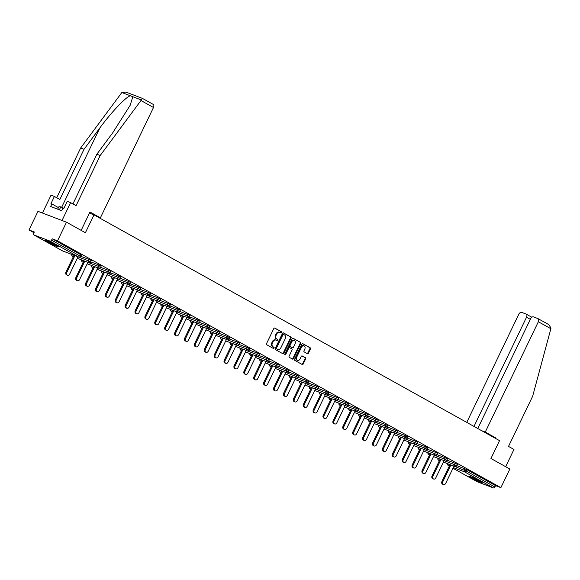 <?xml version="1.0" encoding="UTF-8"?>
<svg xmlns="http://www.w3.org/2000/svg" width="580" height="580" viewBox="0 0 580 580"><rect width="100%" height="100%" fill="white"/><g stroke="black" fill="none" stroke-linecap="round" stroke-linejoin="round"><path stroke-width="0.87" d="M281.575 332.587A0.652 0.5 110.9 0 0 281.423 331.76L274.811 328.077A0.928 0.711 110.9 0 0 273.782 328.563L266.553 343.592A0.928 0.711 110.9 0 0 266.771 344.774L273.383 348.457A0.652 0.5 110.9 0 0 273.949 347.289L273.093 346.811A2.972 2.269 110.9 0 1 272.39 343.034L272.992 341.779A2.972 2.269 110.9 0 1 276.044 340.112A2.972 2.269 110.9 0 1 276.269 340.214L277.124 340.692A0.652 0.5 110.9 0 0 277.689 339.525L276.827 339.046A2.972 2.269 110.9 0 1 276.123 335.269L276.725 334.015A2.972 2.269 110.9 0 1 279.777 332.347A2.972 2.269 110.9 0 1 280.002 332.449L280.858 332.927A0.652 0.5 110.9 0 0 281.575 332.587M280.546 332.753A0.652 0.5 110.9 0 0 280.851 331.543L274.507 328.012M273.071 348.283A0.652 0.5 110.9 0 0 273.376 347.072L273.093 346.811M276.812 340.518A0.652 0.5 110.9 0 0 277.117 339.307L276.827 339.046M479.964 481.066A7.38 0.522 -154.3 0 0 472.91 477.594A7.38 0.522 -154.3 0 0 468.858 476.173A7.38 0.522 -154.3 0 0 471.061 477.673A7.38 0.522 -154.3 0 0 478.116 481.153A7.38 0.522 -154.3 0 0 482.161 482.575A7.38 0.522 -154.3 0 0 479.964 481.066M56.282 245.202A7.38 0.522 -154.3 0 0 49.227 241.73A7.38 0.522 -154.3 0 0 45.182 240.308A7.38 0.522 -154.3 0 0 47.379 241.809A7.38 0.522 -154.3 0 0 54.433 245.289A7.38 0.522 -154.3 0 0 58.478 246.71A7.38 0.522 -154.3 0 0 56.282 245.202M307.371 353.669A0.928 0.711 110.9 0 0 308.393 353.176L310.423 348.964A0.928 0.711 110.9 0 0 310.199 347.782L302.854 343.693A0.928 0.711 110.9 0 0 301.832 344.179L294.596 359.208A0.928 0.711 110.9 0 0 294.821 360.39L302.165 364.479A0.928 0.711 110.9 0 0 303.188 363.993L305.638 358.897A0.928 0.711 110.9 0 0 305.421 357.715L302.274 355.968A0.928 0.711 110.9 0 0 301.252 356.454L300.034 358.976A2.487 1.899 110.9 0 1 297.482 360.376A2.487 1.899 110.9 0 1 296.706 357.128L301.469 347.231A2.487 1.899 110.9 0 1 304.014 345.839A2.487 1.899 110.9 0 1 304.797 349.087L304 350.733A0.928 0.711 110.9 0 0 304.224 351.915L307.371 353.669M33.923 234.951L62.654 250.951L78.808 257.107L50.076 241.113L33.923 234.951A1.421 0.913 -60.9 0 1 33.85 234.922A1.421 0.913 -60.9 0 1 33.684 233.349L34.336 231.993L29 229.956L37.968 211.33L66.497 222.213L85.398 232.732L93.996 214.875L499.539 440.64L490.941 458.497L509.842 469.024L500.881 487.649L57.536 240.838L52.2 238.808L51.547 240.163L80.279 256.164L80.932 254.801L52.2 238.808M66.497 222.213L57.536 240.838M291.058 338.183A0.928 0.711 110.9 0 0 290.841 337.002L283.489 332.913A0.928 0.711 110.9 0 0 282.467 333.399L275.239 348.428A0.928 0.711 110.9 0 0 275.457 349.61L282.801 353.699A0.928 0.711 110.9 0 0 283.83 353.213L291.058 338.183L290.486 337.966A0.928 0.711 110.9 0 0 290.268 336.784L283.192 332.84M293.175 338.299L300.52 342.388A0.928 0.711 110.9 0 1 300.737 343.57L293.509 358.599A0.928 0.711 110.9 0 1 292.487 359.092L289.34 357.338A0.928 0.711 110.9 0 1 289.115 356.156L292.052 350.059A0.928 0.711 110.9 0 0 291.834 348.885L289.746 347.717A0.928 0.711 110.9 0 0 288.724 348.21L285.664 354.554A0.652 0.5 110.9 0 1 284.794 354.068L292.146 338.793A0.928 0.711 110.9 0 1 293.175 338.299L293.031 338.249M93.996 214.875L89.45 213.136M50.076 241.113A1.421 0.913 -60.9 0 0 51.547 240.163M500.881 487.649L495.545 485.612L494.885 486.975A1.421 0.913 119.1 0 1 493.421 487.925L477.267 481.762A1.421 0.913 119.1 0 1 477.188 481.726A1.421 0.913 119.1 0 1 477.123 481.683M33.981 232.725L29 229.956M456.757 465.617L466.813 469.619L466.153 470.982L494.885 486.975M495.545 485.612L466.813 469.619M80.932 254.801L81.352 255.091L80.7 256.447L80.279 256.164A1.421 0.913 -60.9 0 1 78.808 257.107A1.421 1.087 110.9 0 0 78.916 257.157A1.421 1.421 0 0 0 80.7 256.447M455.111 463.253L457.337 464.399L456.685 465.762L454.452 464.616L455.111 463.253L446.861 460.107M445.215 457.75L447.448 458.896L446.788 460.252L444.563 459.106L445.215 457.75L436.965 454.604M435.319 452.24L437.552 453.386L436.899 454.742L434.666 453.603L435.319 452.24L427.068 449.094M425.43 446.73L427.656 447.876L427.003 449.239L424.77 448.093L425.43 446.73L417.179 443.584M415.534 441.221L417.76 442.366L417.107 443.729L414.874 442.584L415.534 441.221L407.283 438.074M405.637 435.718L407.87 436.863L407.211 438.219L404.985 437.074L405.637 435.718L397.387 432.571M395.741 430.208L397.974 431.353L397.322 432.709L395.089 431.571L395.741 430.208L387.491 427.061M385.852 424.698L388.078 425.843L387.425 427.206L385.192 426.061L385.852 424.698L377.602 421.551M375.956 419.188L378.182 420.333L377.529 421.696L375.296 420.551L375.956 419.188L367.705 416.041M366.06 413.685L368.293 414.83L367.633 416.186L365.407 415.041L366.06 413.685L357.809 410.538M356.163 408.175L358.396 409.321L357.744 410.676L355.511 409.538L356.163 408.175L347.92 405.028M346.274 402.665L348.5 403.81L347.848 405.173L345.615 404.028L346.274 402.665L338.024 399.518M336.378 397.155L338.611 398.3L337.951 399.663L335.726 398.518L336.378 397.155L328.128 394.009M326.482 391.652L328.715 392.798L328.055 394.153L325.829 393.008L326.482 391.652L318.231 388.506M316.586 386.142L318.819 387.288L318.166 388.643L315.933 387.505L316.586 386.142L308.342 382.996M306.697 380.632L308.923 381.778L308.27 383.141L306.037 381.995L306.697 380.632L298.446 377.486M296.8 375.122L299.034 376.268L298.374 377.631L296.148 376.485L296.8 375.122L288.55 371.976M286.904 369.619L289.137 370.765L288.477 372.121L286.252 370.975L286.904 369.619L278.654 366.473M277.008 364.11L279.241 365.255L278.589 366.611L276.356 365.473L277.008 364.11L268.765 360.963M267.119 358.599L269.345 359.745L268.692 361.108L266.459 359.962L267.119 358.599L258.868 355.453M257.223 353.089L259.456 354.235L258.796 355.598L256.57 354.452L257.223 353.089L248.972 349.943M247.326 347.587L249.56 348.725L248.907 350.088L246.674 348.942L247.326 347.587L239.076 344.433M237.43 342.077L239.663 343.222L239.011 344.578L236.778 343.433L237.43 342.077L229.187 338.93M227.541 336.567L229.767 337.712L229.114 339.075L226.881 337.93L227.541 336.567L219.291 333.42M217.645 331.057L219.878 332.202L219.218 333.565L216.993 332.42L217.645 331.057L209.394 327.91M207.749 325.554L209.982 326.692L209.329 328.055L207.096 326.91L207.749 325.554L199.498 322.4M197.86 320.044L200.085 321.189L199.433 322.545L197.2 321.4L197.86 320.044L189.609 316.897M187.963 314.534L190.189 315.68L189.537 317.043L187.304 315.897L187.963 314.534L179.713 311.387M178.067 309.024L180.3 310.169L179.641 311.532L177.415 310.387L178.067 309.024L169.817 305.877M168.171 303.521L170.404 304.66L169.751 306.022L167.518 304.877L168.171 303.521L159.921 300.368M158.282 298.011L160.508 299.157L159.855 300.512L157.622 299.367L158.282 298.011L150.031 294.865M148.386 292.501L150.612 293.647L149.959 295.01L147.726 293.864L148.386 292.501L140.135 289.355M138.489 286.991L140.722 288.137L140.063 289.5L137.837 288.354L138.489 286.991L130.239 283.845M128.593 281.488L130.826 282.627L130.174 283.99L127.941 282.844L128.593 281.488L120.343 278.335M118.704 275.978L120.93 277.124L120.278 278.48L118.044 277.334L118.704 275.978L110.454 272.832M108.808 270.469L111.034 271.614L110.381 272.977L108.148 271.832L108.808 270.469L100.557 267.322M98.912 264.958L101.145 266.104L100.485 267.467L98.259 266.321L98.912 264.958L90.661 261.812M89.016 259.449L91.248 260.594L90.596 261.957L88.363 260.812L89.016 259.449L80.772 256.302M279.437 332.231A2.972 2.269 110.9 0 0 279.205 332.13A2.972 2.269 110.9 0 0 276.152 333.797L276.725 334.015M276.261 338.829A2.972 2.269 110.9 0 1 275.551 335.051L276.152 333.797M275.696 339.996A2.972 2.269 110.9 0 0 275.471 339.894A2.972 2.269 110.9 0 0 272.419 341.562L272.992 341.779M272.52 346.594A2.972 2.269 110.9 0 1 271.817 342.816L272.419 341.562M282.532 353.553A0.928 0.711 110.9 0 0 283.257 352.995L290.486 337.966M283.613 334.464A0.652 0.5 110.9 0 0 282.895 334.805L276.551 347.993A0.652 0.5 110.9 0 0 276.704 348.819L277.61 349.327A2.972 2.269 110.9 0 0 277.834 349.428A2.972 2.269 110.9 0 0 280.887 347.761L285.222 338.742A2.972 2.269 110.9 0 0 284.519 334.964L283.613 334.464M283.511 334.421L283.047 334.247A0.652 0.5 110.9 0 0 282.329 334.587L282.895 334.805M277.501 349.283A2.972 2.269 110.9 0 1 277.262 349.211A2.972 2.269 110.9 0 1 277.037 349.109L276.131 348.602A0.652 0.5 110.9 0 1 275.978 347.775L282.329 334.587M292.871 338.234L300.52 342.388M292.219 358.94A0.928 0.711 110.9 0 0 292.936 358.382L300.172 343.353A0.928 0.711 110.9 0 0 299.947 342.171M289.601 347.666L289.173 347.5A0.928 0.711 110.9 0 0 288.151 347.993L285.099 354.337L285.664 354.554M295.097 343.737A2.487 1.899 110.9 0 0 294.314 340.489A2.487 1.899 110.9 0 0 291.762 341.881L290.087 345.368A0.928 0.711 110.9 0 0 290.312 346.55L292.392 347.71A0.928 0.711 110.9 0 0 293.422 347.224L295.097 343.737M294.314 340.489L293.748 340.271A2.487 1.899 110.9 0 0 291.196 341.663L291.762 341.881M291.972 347.55A0.928 0.711 110.9 0 1 291.82 347.493L289.739 346.332A0.928 0.711 110.9 0 1 289.514 345.151L291.196 341.663M304.014 345.839L303.449 345.622A2.487 1.899 110.9 0 0 300.897 347.014L301.469 347.231M297.482 360.376L296.916 360.158A2.487 1.899 110.9 0 1 296.133 356.91L300.897 347.014M301.897 364.327A0.928 0.711 110.9 0 0 302.615 363.776L305.073 358.679A0.928 0.711 110.9 0 0 304.848 357.498L301.97 355.895M307.103 353.517A0.928 0.711 110.9 0 0 307.82 352.959L309.851 348.747A0.928 0.711 110.9 0 0 309.633 347.565L302.55 343.621M65.975 272.056L66.831 272.382A2.175 1.66 110.9 0 0 67.512 275.224L66.656 274.898A2.175 1.66 -69.1 0 1 65.975 272.056L74.037 255.301M67.512 275.224A2.175 1.66 110.9 0 0 69.745 274.007L78.017 256.817M66.831 272.382L74.892 255.628M75.864 277.566L76.719 277.892A2.175 1.66 110.9 0 0 77.408 280.735L76.553 280.408A2.175 1.66 -69.1 0 1 75.864 277.566L83.933 260.812M77.408 280.735A2.175 1.66 110.9 0 0 79.641 279.517L87.913 262.327M76.719 277.892L84.789 261.138M85.76 283.069L86.616 283.395A2.175 1.66 110.9 0 0 87.297 286.244L86.442 285.918A2.175 1.66 -69.1 0 1 85.76 283.069L93.822 266.314M87.297 286.244A2.175 1.66 110.9 0 0 89.537 285.019L97.802 267.837M86.616 283.395L94.678 266.64M95.656 288.579L96.512 288.905A2.175 1.66 110.9 0 0 97.194 291.755L96.338 291.428A2.175 1.66 -69.1 0 1 95.656 288.579L103.718 271.824M97.194 291.755A2.175 1.66 110.9 0 0 99.426 290.529L107.699 273.347M96.512 288.905L104.574 272.15M105.553 294.089L106.408 294.415A2.175 1.66 110.9 0 0 107.09 297.257L106.234 296.931A2.175 1.66 -69.1 0 1 105.553 294.089L113.615 277.334M107.09 297.257A2.175 1.66 110.9 0 0 109.323 296.039L117.595 278.849M106.408 294.415L114.47 277.661M115.442 299.599L116.297 299.925A2.175 1.66 110.9 0 0 116.986 302.767L116.13 302.441A2.175 1.66 -69.1 0 1 115.442 299.599L123.511 282.844M116.986 302.767A2.175 1.66 110.9 0 0 119.219 301.549L127.491 284.36M116.297 299.925L124.366 283.171M55.919 245.006A6.387 0.45 25.7 0 1 50.96 242.744A6.387 0.45 25.7 0 1 48.104 241.244M47.422 240.968A7.337 0.522 -154.3 0 0 50.786 242.737A7.337 0.522 -154.3 0 0 56.564 245.362M57.688 209.184L58.87 206.734L60.784 206.864L63.923 208.278M59.356 209.822L60.784 206.864M479.602 480.871A6.387 0.45 25.7 0 1 474.643 478.609A6.387 0.45 25.7 0 1 471.786 477.108M471.105 476.833A7.337 0.522 -154.3 0 0 474.469 478.601A7.337 0.522 -154.3 0 0 480.247 481.226M140.962 100.521L142.412 98.382L153.149 104.356A2.842 1.82 119.1 0 1 153.482 107.496L140.962 100.521L100.224 155.491L76.074 205.675L70.615 202.645L62.024 220.501L42.441 213.034L51.04 195.177L54.411 196.46L50.967 203.602L51.881 203.95L50.656 206.502L61.669 210.707L62.901 208.155L63.814 208.503L67.251 201.354L70.615 202.645M72.928 203.928L96.86 154.207L112.687 132.849L130.152 105.313L132.827 96.715L130.34 95.765C126.085 96.7 110.91 112.716 99.84 127.955L84.013 149.314L59.863 199.498L54.411 196.46M96.86 154.207L100.224 155.491M142.412 98.382L125.882 92.075L121.843 92.525L80.649 148.023L84.013 149.314M80.649 148.023L56.717 197.744M96.867 216.47L100.391 217.812L153.482 107.496M81.156 230.369L89.987 212.019L100.391 217.812M58.45 207.611L51.881 203.95M495.421 438.342L495.653 437.857L485.257 432.071L538.349 321.748A2.842 1.82 -60.9 0 0 538.015 318.616A2.842 1.82 -60.9 0 0 537.863 318.543L533.527 316.89A2.842 1.82 -60.9 0 0 530.584 318.79L477.775 428.518M485.257 432.071L481.733 430.723M538.015 318.616L548.752 324.59L551 328.026L550.87 328.715L532.658 396.227L508.508 446.411L513.96 449.449L505.666 466.697M530.316 319.348L526.531 317.238A2.842 1.82 -60.9 0 0 526.205 314.106A2.842 1.82 -60.9 0 0 526.053 314.034L521.71 312.381A2.842 1.82 -60.9 0 0 518.774 314.28L466.748 422.385M526.531 317.238L473.99 426.416M495.653 437.857L492.137 436.515M125.338 305.102L126.194 305.428A2.175 1.66 110.9 0 0 126.875 308.277L126.019 307.951A2.175 1.66 -69.1 0 1 125.338 305.102L133.4 288.347M126.875 308.277A2.175 1.66 110.9 0 0 129.115 307.052L137.38 289.869M126.194 305.428L134.256 288.673M135.234 310.612L136.09 310.938A2.175 1.66 110.9 0 0 136.771 313.787L135.916 313.461A2.175 1.66 -69.1 0 1 135.234 310.612L143.296 293.857M136.771 313.787A2.175 1.66 110.9 0 0 139.004 312.562L147.276 295.38M136.09 310.938L144.152 294.183M145.131 316.122L145.986 316.448A2.175 1.66 110.9 0 0 146.667 319.29L145.812 318.964A2.175 1.66 -69.1 0 1 145.131 316.122L153.192 299.367M146.667 319.29A2.175 1.66 110.9 0 0 148.9 318.072L157.173 300.882M145.986 316.448L154.048 299.693M155.019 321.632L155.875 321.958A2.175 1.66 110.9 0 0 156.564 324.8L155.701 324.474A2.175 1.66 -69.1 0 1 155.019 321.632L163.082 304.877M156.564 324.8A2.175 1.66 110.9 0 0 158.797 323.582L167.069 306.392M155.875 321.958L163.944 305.203M164.916 327.135L165.771 327.461A2.175 1.66 110.9 0 0 166.453 330.31L165.597 329.984A2.175 1.66 -69.1 0 1 164.916 327.135L172.978 310.38M166.453 330.31A2.175 1.66 110.9 0 0 168.693 329.085L176.958 311.902M165.771 327.461L173.833 310.706M174.812 332.644L175.667 332.971A2.175 1.66 110.9 0 0 176.349 335.82L175.493 335.494A2.175 1.66 -69.1 0 1 174.812 332.644L182.874 315.89M176.349 335.82A2.175 1.66 110.9 0 0 178.582 334.595L186.854 317.412M175.667 332.971L183.729 316.216M184.701 338.154L185.564 338.481A2.175 1.66 110.9 0 0 186.245 341.323L185.39 340.996A2.175 1.66 -69.1 0 1 184.701 338.154L192.77 321.4M186.245 341.323A2.175 1.66 110.9 0 0 188.478 340.105L196.75 322.915M185.564 338.481L193.626 321.726M194.597 343.664L195.453 343.991A2.175 1.66 110.9 0 0 196.142 346.833L195.279 346.506A2.175 1.66 -69.1 0 1 194.597 343.664L202.659 326.91M196.142 346.833A2.175 1.66 110.9 0 0 198.374 345.615L206.647 328.425M195.453 343.991L203.522 327.236M204.493 349.167L205.349 349.493A2.175 1.66 110.9 0 0 206.03 352.343L205.175 352.017A2.175 1.66 -69.1 0 1 204.493 349.167L212.555 332.412M206.03 352.343A2.175 1.66 110.9 0 0 208.263 351.118L216.536 333.935M205.349 349.493L213.411 332.739M214.39 354.677L215.245 355.004A2.175 1.66 110.9 0 0 215.927 357.853L215.071 357.526A2.175 1.66 -69.1 0 1 214.39 354.677L222.452 337.923M215.927 357.853A2.175 1.66 110.9 0 0 218.16 356.627L226.432 339.445M215.245 355.004L223.307 338.249M224.279 360.187L225.142 360.513A2.175 1.66 110.9 0 0 225.823 363.356L224.968 363.029A2.175 1.66 -69.1 0 1 224.279 360.187L232.348 343.433M225.823 363.356A2.175 1.66 110.9 0 0 228.056 362.137L236.328 344.948M225.142 360.513L233.204 343.759M234.175 365.697L235.03 366.024A2.175 1.66 110.9 0 0 235.712 368.865L234.856 368.539A2.175 1.66 -69.1 0 1 234.175 365.697L242.237 348.942M235.712 368.865A2.175 1.66 110.9 0 0 237.952 367.647L246.225 350.458M235.03 366.024L243.093 349.269M244.071 371.2L244.927 371.526A2.175 1.66 110.9 0 0 245.608 374.375L244.753 374.049A2.175 1.66 -69.1 0 1 244.071 371.2L252.133 354.445M245.608 374.375A2.175 1.66 110.9 0 0 247.841 373.15L256.113 355.968M244.927 371.526L252.989 354.771M253.968 376.71L254.823 377.036A2.175 1.66 110.9 0 0 255.505 379.885L254.649 379.559A2.175 1.66 -69.1 0 1 253.968 376.71L262.029 359.955M255.505 379.885A2.175 1.66 110.9 0 0 257.738 378.66L266.01 361.478M254.823 377.036L262.885 360.281M263.856 382.22L264.712 382.546A2.175 1.66 110.9 0 0 265.401 385.388L264.545 385.062A2.175 1.66 -69.1 0 1 263.856 382.22L271.926 365.465M265.401 385.388A2.175 1.66 110.9 0 0 267.634 384.17L275.906 366.981M264.712 382.546L272.781 365.791M273.753 387.73L274.608 388.056A2.175 1.66 110.9 0 0 275.29 390.898L274.434 390.572A2.175 1.66 -69.1 0 1 273.753 387.73L281.815 370.975M275.29 390.898A2.175 1.66 110.9 0 0 277.53 389.68L285.802 372.49M274.608 388.056L282.67 371.301M283.649 393.233L284.505 393.559A2.175 1.66 110.9 0 0 285.186 396.408L284.33 396.082A2.175 1.66 -69.1 0 1 283.649 393.233L291.711 376.478M285.186 396.408A2.175 1.66 110.9 0 0 287.419 395.183L295.691 378M284.505 393.559L292.567 376.804M293.545 398.743L294.401 399.069A2.175 1.66 110.9 0 0 295.082 401.918L294.227 401.592A2.175 1.66 -69.1 0 1 293.545 398.743L301.607 381.988M295.082 401.918A2.175 1.66 110.9 0 0 297.315 400.693L305.587 383.51M294.401 399.069L302.463 382.314M303.434 404.253L304.29 404.579A2.175 1.66 110.9 0 0 304.978 407.421L304.123 407.095A2.175 1.66 -69.1 0 1 303.434 404.253L311.504 387.498M304.978 407.421A2.175 1.66 110.9 0 0 307.212 406.203L315.484 389.013M304.29 404.579L312.359 387.824M313.33 409.763L314.186 410.089A2.175 1.66 110.9 0 0 314.868 412.931L314.012 412.605A2.175 1.66 -69.1 0 1 313.33 409.763L321.392 393.008M314.868 412.931A2.175 1.66 110.9 0 0 317.108 411.713L325.38 394.523M314.186 410.089L322.248 393.334M323.227 415.265L324.082 415.592A2.175 1.66 110.9 0 0 324.764 418.441L323.908 418.115A2.175 1.66 -69.1 0 1 323.227 415.265L331.289 398.511M324.764 418.441A2.175 1.66 110.9 0 0 326.997 417.216L335.269 400.033M324.082 415.592L332.144 398.837M333.123 420.775L333.978 421.102A2.175 1.66 110.9 0 0 334.66 423.951L333.805 423.625A2.175 1.66 -69.1 0 1 333.123 420.775L341.185 404.021M334.66 423.951A2.175 1.66 110.9 0 0 336.893 422.726L345.165 405.543M333.978 421.102L342.04 404.347M343.012 426.286L343.868 426.612A2.175 1.66 110.9 0 0 344.556 429.454L343.701 429.127A2.175 1.66 -69.1 0 1 343.012 426.286L351.081 409.531M344.556 429.454A2.175 1.66 110.9 0 0 346.789 428.236L355.062 411.046M343.868 426.612L351.937 409.857M352.908 431.796L353.764 432.122A2.175 1.66 110.9 0 0 354.445 434.964L353.59 434.637A2.175 1.66 -69.1 0 1 352.908 431.796L360.97 415.041M354.445 434.964A2.175 1.66 110.9 0 0 356.685 433.746L364.95 416.556M353.764 432.122L361.826 415.367M362.805 437.298L363.66 437.625A2.175 1.66 110.9 0 0 364.341 440.474L363.486 440.147A2.175 1.66 -69.1 0 1 362.805 437.298L370.867 420.543M364.341 440.474A2.175 1.66 110.9 0 0 366.575 439.248L374.847 422.066M363.66 437.625L371.722 420.87M372.701 442.808L373.556 443.135A2.175 1.66 110.9 0 0 374.238 445.984L373.382 445.658A2.175 1.66 -69.1 0 1 372.701 442.808L380.763 426.053M374.238 445.984A2.175 1.66 110.9 0 0 376.471 444.759L384.743 427.576M373.556 443.135L381.618 426.38M382.59 448.318L383.445 448.645A2.175 1.66 110.9 0 0 384.134 451.486L383.278 451.16A2.175 1.66 -69.1 0 1 382.59 448.318L390.659 431.563M384.134 451.486A2.175 1.66 110.9 0 0 386.367 450.268L394.639 433.079M383.445 448.645L391.514 431.89M392.486 453.828L393.341 454.154A2.175 1.66 110.9 0 0 394.023 456.997L393.167 456.67A2.175 1.66 -69.1 0 1 392.486 453.828L400.548 437.074M394.023 456.997A2.175 1.66 110.9 0 0 396.263 455.778L404.528 438.589M393.341 454.154L401.403 437.4M402.382 459.331L403.238 459.657A2.175 1.66 110.9 0 0 403.919 462.507L403.064 462.18A2.175 1.66 -69.1 0 1 402.382 459.331L410.444 442.576M403.919 462.507A2.175 1.66 110.9 0 0 406.152 461.281L414.424 444.099M403.238 459.657L411.3 442.902M412.278 464.841L413.134 465.167A2.175 1.66 110.9 0 0 413.815 468.016L412.96 467.69A2.175 1.66 -69.1 0 1 412.278 464.841L420.34 448.086M413.815 468.016A2.175 1.66 110.9 0 0 416.048 466.791L424.321 449.609M413.134 465.167L421.196 448.412M422.167 470.351L423.023 470.677A2.175 1.66 110.9 0 0 423.712 473.519L422.849 473.193A2.175 1.66 -69.1 0 1 422.167 470.351L430.229 453.596M423.712 473.519A2.175 1.66 110.9 0 0 425.945 472.301L434.217 455.111M423.023 470.677L431.092 453.923M432.064 475.861L432.919 476.187A2.175 1.66 110.9 0 0 433.601 479.029L432.745 478.703A2.175 1.66 -69.1 0 1 432.064 475.861L440.126 459.106M433.601 479.029A2.175 1.66 110.9 0 0 435.841 477.811L444.106 460.622M432.919 476.187L440.981 459.433M441.96 481.364L442.815 481.69A2.175 1.66 110.9 0 0 443.497 484.539L442.641 484.213A2.175 1.66 -69.1 0 1 441.96 481.364L450.022 464.609M443.497 484.539A2.175 1.66 110.9 0 0 445.73 483.314L454.002 466.132M442.815 481.69L450.877 464.935M280.851 331.543L281.423 331.76M273.376 347.072L273.949 347.289M277.117 339.307L277.689 339.525M62.509 250.864A1.421 0.913 -60.9 0 0 62.582 250.915A1.421 0.913 -60.9 0 0 62.654 250.951A1.421 1.087 110.9 0 0 62.879 251.031M493.421 487.925L464.689 471.932L453.299 467.589M449.319 466.066L448.456 465.733A1.421 0.913 119.1 0 1 448.166 465.385M477.188 481.726L452.98 468.248L477.267 481.762M448.217 463.92L448.195 463.964A1.421 1.087 -69.1 0 0 448.536 465.769A1.421 0.913 119.1 0 1 448.456 465.733A1.421 1.421 0 0 1 447.869 463.877L450 464.652M453.98 466.168L466.153 470.982A1.421 0.913 119.1 0 1 464.689 471.932A1.421 1.087 -69.1 0 1 464.348 470.126L465.008 468.763M72.232 254.613L74.015 255.338M77.995 256.86L88.363 260.812A1.421 1.087 -69.1 0 0 88.704 262.617A1.421 1.087 110.9 0 0 88.805 262.668A1.421 1.421 0 0 0 90.596 261.957M73.334 256.766L72.659 256.505A1.421 1.087 110.9 0 1 72.551 256.454A1.421 1.087 -69.1 0 1 72.21 254.649L71.884 254.569A1.421 1.421 0 0 0 72.659 256.505A1.421 1.087 110.9 0 0 72.768 256.541M82.128 260.123L83.911 260.848M87.892 262.37L98.259 266.321A1.421 1.087 -69.1 0 0 98.593 268.127A1.421 1.087 110.9 0 0 98.701 268.177A1.421 1.421 0 0 0 100.485 267.467M92.017 265.625L93.808 266.358M97.788 267.873L108.148 271.832A1.421 1.087 -69.1 0 0 108.489 273.637A1.421 1.087 110.9 0 0 108.598 273.688A1.421 1.421 0 0 0 110.381 272.977M101.913 271.135L103.697 271.868M107.684 273.383L118.044 277.334A1.421 1.087 -69.1 0 0 118.385 279.147A1.421 1.087 110.9 0 0 118.494 279.19A1.421 1.421 0 0 0 120.278 278.48M111.809 276.645L113.593 277.37M117.573 278.893L127.941 282.844A1.421 1.087 -69.1 0 0 128.281 284.649A1.421 1.087 110.9 0 0 128.383 284.7A1.421 1.421 0 0 0 130.174 283.99M121.706 282.156L123.489 282.88M127.469 284.403L137.837 288.354A1.421 1.087 -69.1 0 0 138.171 290.16A1.421 1.087 110.9 0 0 138.279 290.21A1.421 1.421 0 0 0 140.063 289.5M131.595 287.658L133.385 288.39M137.366 289.906L147.726 293.864A1.421 1.087 -69.1 0 0 148.067 295.669A1.421 1.087 110.9 0 0 148.175 295.72A1.421 1.421 0 0 0 149.959 295.01M141.491 293.168L143.274 293.9M147.255 295.416L157.622 299.367A1.421 1.087 -69.1 0 0 157.963 301.18A1.421 1.087 110.9 0 0 158.072 301.223A1.421 1.421 0 0 0 159.855 300.512M151.387 298.678L153.171 299.403M157.151 300.926L167.518 304.877A1.421 1.087 -69.1 0 0 167.852 306.682A1.421 1.087 110.9 0 0 167.961 306.733A1.421 1.421 0 0 0 169.751 306.022M161.284 304.188L163.067 304.913M167.047 306.436L177.415 310.387A1.421 1.087 -69.1 0 0 177.748 312.192A1.421 1.087 110.9 0 0 177.857 312.243A1.421 1.421 0 0 0 179.641 311.532M171.172 309.691L172.963 310.423M176.944 311.938L187.304 315.897A1.421 1.087 -69.1 0 0 187.644 317.702A1.421 1.087 110.9 0 0 187.753 317.753A1.421 1.421 0 0 0 189.537 317.043M181.069 315.201L182.852 315.933M186.832 317.449L197.2 321.4A1.421 1.087 -69.1 0 0 197.541 323.212A1.421 1.087 110.9 0 0 197.649 323.256A1.421 1.421 0 0 0 199.433 322.545M190.965 320.711L192.749 321.436M196.729 322.958L207.096 326.91A1.421 1.087 -69.1 0 0 207.43 328.715A1.421 1.087 110.9 0 0 207.538 328.766A1.421 1.421 0 0 0 209.329 328.055M200.861 326.221L202.645 326.946M206.625 328.469L216.993 332.42A1.421 1.087 -69.1 0 0 217.326 334.225A1.421 1.087 110.9 0 0 217.435 334.276A1.421 1.421 0 0 0 219.218 333.565M210.75 331.724L212.541 332.456M216.521 333.971L226.881 337.93A1.421 1.087 -69.1 0 0 227.222 339.735A1.421 1.087 110.9 0 0 227.331 339.786A1.421 1.421 0 0 0 229.114 339.075M220.646 337.234L222.43 337.966M226.41 339.481L236.778 343.433A1.421 1.087 -69.1 0 0 237.118 345.245A1.421 1.087 110.9 0 0 237.227 345.288A1.421 1.421 0 0 0 239.011 344.578M230.543 342.744L232.326 343.469M236.306 344.991L246.674 348.942A1.421 1.087 -69.1 0 0 247.007 350.748A1.421 1.087 110.9 0 0 247.116 350.798A1.421 1.421 0 0 0 248.907 350.088M240.439 348.254L242.222 348.979M246.203 350.501L256.57 354.452A1.421 1.087 -69.1 0 0 256.904 356.258A1.421 1.087 110.9 0 0 257.012 356.308A1.421 1.421 0 0 0 258.796 355.598M250.328 353.756L252.112 354.489M256.099 356.004L266.459 359.962A1.421 1.087 -69.1 0 0 266.8 361.768A1.421 1.087 110.9 0 0 266.909 361.818A1.421 1.421 0 0 0 268.692 361.108M260.224 359.267L262.008 359.999M265.988 361.514L276.356 365.473A1.421 1.087 -69.1 0 0 276.696 367.278A1.421 1.087 110.9 0 0 276.805 367.321A1.421 1.421 0 0 0 278.589 366.611M270.12 364.776L271.904 365.501M275.884 367.024L286.252 370.975A1.421 1.087 -69.1 0 0 286.585 372.78A1.421 1.087 110.9 0 0 286.694 372.831A1.421 1.421 0 0 0 288.477 372.121M280.017 370.286L281.8 371.012M285.781 372.534L296.148 376.485A1.421 1.087 -69.1 0 0 296.481 378.29A1.421 1.087 110.9 0 0 296.59 378.341A1.421 1.421 0 0 0 298.374 377.631M289.906 375.789L291.689 376.522M295.677 378.037L306.037 381.995A1.421 1.087 -69.1 0 0 306.378 383.8A1.421 1.087 110.9 0 0 306.486 383.851A1.421 1.421 0 0 0 308.27 383.141M299.802 381.299L301.586 382.032M305.566 383.547L315.933 387.505A1.421 1.087 -69.1 0 0 316.274 389.31A1.421 1.087 110.9 0 0 316.375 389.361A1.421 1.421 0 0 0 318.166 388.643M309.698 386.809L311.482 387.534M315.462 389.057L325.829 393.008A1.421 1.087 -69.1 0 0 326.163 394.813A1.421 1.087 110.9 0 0 326.272 394.864A1.421 1.421 0 0 0 328.055 394.153M319.587 392.319L321.378 393.044M325.358 394.567L335.726 398.518A1.421 1.087 -69.1 0 0 336.059 400.323A1.421 1.087 110.9 0 0 336.168 400.374A1.421 1.421 0 0 0 337.951 399.663M329.483 397.822L331.267 398.554M335.255 400.07L345.615 404.028A1.421 1.087 -69.1 0 0 345.955 405.833A1.421 1.087 110.9 0 0 346.064 405.884A1.421 1.421 0 0 0 347.848 405.173M339.38 403.332L341.163 404.064M345.144 405.579L355.511 409.538A1.421 1.087 -69.1 0 0 355.852 411.343A1.421 1.087 110.9 0 0 355.953 411.394A1.421 1.421 0 0 0 357.744 410.676M349.276 408.842L351.06 409.567M355.04 411.089L365.407 415.041A1.421 1.087 -69.1 0 0 365.741 416.846A1.421 1.087 110.9 0 0 365.849 416.897A1.421 1.421 0 0 0 367.633 416.186M359.165 414.352L360.956 415.077M364.936 416.599L375.296 420.551A1.421 1.087 -69.1 0 0 375.637 422.356A1.421 1.087 110.9 0 0 375.746 422.407A1.421 1.421 0 0 0 377.529 421.696M369.061 419.855L370.845 420.587M374.832 422.102L385.192 426.061A1.421 1.087 -69.1 0 0 385.533 427.866A1.421 1.087 110.9 0 0 385.642 427.917A1.421 1.421 0 0 0 387.425 427.206M378.958 425.365L380.741 426.097M384.721 427.612L395.089 431.571A1.421 1.087 -69.1 0 0 395.429 433.376A1.421 1.087 110.9 0 0 395.531 433.427A1.421 1.421 0 0 0 397.322 432.709M388.854 430.875L390.637 431.6M394.617 433.122L404.985 437.074A1.421 1.087 -69.1 0 0 405.318 438.879A1.421 1.087 110.9 0 0 405.427 438.929A1.421 1.421 0 0 0 407.211 438.219M398.743 436.385L400.534 437.11M404.514 438.632L414.874 442.584A1.421 1.087 -69.1 0 0 415.215 444.389A1.421 1.087 110.9 0 0 415.324 444.439A1.421 1.421 0 0 0 417.107 443.729M408.639 441.887L410.423 442.62M414.41 444.135L424.77 448.093A1.421 1.087 -69.1 0 0 425.111 449.899A1.421 1.087 110.9 0 0 425.22 449.95A1.421 1.421 0 0 0 427.003 449.239M418.535 447.397L420.319 448.13M424.299 449.645L434.666 453.603A1.421 1.087 -69.1 0 0 435 455.409A1.421 1.087 110.9 0 0 435.109 455.459A1.421 1.421 0 0 0 436.899 454.742M428.432 452.908L430.215 453.632M434.195 455.155L444.563 459.106A1.421 1.087 -69.1 0 0 444.896 460.911A1.421 1.087 110.9 0 0 445.005 460.962A1.421 1.421 0 0 0 446.788 460.252M438.321 458.417L440.111 459.142M444.091 460.665L454.452 464.616A1.421 1.087 -69.1 0 0 454.792 466.421A1.421 1.087 110.9 0 0 454.901 466.472A1.421 1.421 0 0 0 456.685 465.762M83.223 262.276L82.548 262.015A1.421 1.087 110.9 0 1 82.447 261.964A1.421 1.087 -69.1 0 1 82.106 260.159L81.78 260.072A1.421 1.421 0 0 0 82.548 262.015A1.421 1.087 110.9 0 0 82.664 262.051M93.119 267.779L92.445 267.525A1.421 1.087 110.9 0 1 92.336 267.474A1.421 1.087 -69.1 0 1 92.002 265.669L91.676 265.582A1.421 1.421 0 0 0 92.445 267.525A1.421 1.087 110.9 0 0 92.561 267.561M103.015 273.289L102.341 273.035A1.421 1.087 110.9 0 1 102.232 272.984A1.421 1.087 -69.1 0 1 101.891 271.179L101.565 271.092A1.421 1.421 0 0 0 102.341 273.035A1.421 1.087 110.9 0 0 102.457 273.064M112.912 278.799L112.237 278.538A1.421 1.087 110.9 0 1 112.128 278.487A1.421 1.087 -69.1 0 1 111.788 276.682L111.462 276.602A1.421 1.421 0 0 0 112.237 278.538A1.421 1.087 110.9 0 0 112.346 278.574M122.8 284.309L122.126 284.048A1.421 1.087 110.9 0 1 122.025 283.997A1.421 1.087 -69.1 0 1 121.684 282.192L121.358 282.105A1.421 1.421 0 0 0 122.126 284.048A1.421 1.087 110.9 0 0 122.242 284.084M132.697 289.812L132.022 289.558A1.421 1.087 110.9 0 1 131.914 289.507A1.421 1.087 -69.1 0 1 131.58 287.702L131.254 287.615A1.421 1.421 0 0 0 132.022 289.558A1.421 1.087 110.9 0 0 132.138 289.594M142.593 295.321L141.919 295.068A1.421 1.087 110.9 0 1 141.81 295.017A1.421 1.087 -69.1 0 1 141.469 293.212L141.143 293.125A1.421 1.421 0 0 0 141.919 295.068A1.421 1.087 110.9 0 0 142.035 295.097M152.489 300.832L151.815 300.57A1.421 1.087 110.9 0 1 151.706 300.52A1.421 1.087 -69.1 0 1 151.365 298.714L151.039 298.635A1.421 1.421 0 0 0 151.815 300.57A1.421 1.087 110.9 0 0 151.924 300.607M162.378 306.341L161.704 306.08A1.421 1.087 110.9 0 1 161.595 306.03A1.421 1.087 -69.1 0 1 161.262 304.224L160.935 304.137A1.421 1.421 0 0 0 161.704 306.08A1.421 1.087 110.9 0 0 161.82 306.117M172.274 311.844L171.6 311.59A1.421 1.087 110.9 0 1 171.492 311.54A1.421 1.087 -69.1 0 1 171.158 309.735L170.825 309.647A1.421 1.421 0 0 0 171.6 311.59A1.421 1.087 110.9 0 0 171.716 311.627M182.171 317.354L181.496 317.101A1.421 1.087 110.9 0 1 181.388 317.05A1.421 1.087 -69.1 0 1 181.047 315.244L180.721 315.157A1.421 1.421 0 0 0 181.496 317.101A1.421 1.087 110.9 0 0 181.612 317.13M192.06 322.864L191.393 322.603A1.421 1.087 110.9 0 1 191.284 322.552A1.421 1.087 -69.1 0 1 190.943 320.747L190.617 320.668A1.421 1.421 0 0 0 191.393 322.603A1.421 1.087 110.9 0 0 191.501 322.639M201.956 328.374L201.282 328.113A1.421 1.087 110.9 0 1 201.173 328.062A1.421 1.087 -69.1 0 1 200.839 326.257L200.513 326.17A1.421 1.421 0 0 0 201.282 328.113A1.421 1.087 110.9 0 0 201.398 328.149M211.852 333.877L211.178 333.623A1.421 1.087 110.9 0 1 211.069 333.572A1.421 1.087 -69.1 0 1 210.736 331.767L210.402 331.68A1.421 1.421 0 0 0 211.178 333.623A1.421 1.087 110.9 0 0 211.294 333.66M221.749 339.387L221.074 339.133A1.421 1.087 110.9 0 1 220.965 339.082A1.421 1.087 -69.1 0 1 220.625 337.277L220.298 337.19A1.421 1.421 0 0 0 221.074 339.133A1.421 1.087 110.9 0 0 221.19 339.162M231.637 344.897L230.97 344.636A1.421 1.087 110.9 0 1 230.862 344.585A1.421 1.087 -69.1 0 1 230.521 342.78L230.195 342.7A1.421 1.421 0 0 0 230.97 344.636A1.421 1.087 110.9 0 0 231.079 344.672M241.534 350.407L240.86 350.146A1.421 1.087 110.9 0 1 240.751 350.095A1.421 1.087 -69.1 0 1 240.417 348.29L240.091 348.203A1.421 1.421 0 0 0 240.86 350.146A1.421 1.087 110.9 0 0 240.975 350.182M251.43 355.91L250.756 355.656A1.421 1.087 110.9 0 1 250.647 355.605A1.421 1.087 -69.1 0 1 250.313 353.8L249.98 353.713A1.421 1.421 0 0 0 250.756 355.656A1.421 1.087 110.9 0 0 250.872 355.692M261.326 361.42L260.652 361.166A1.421 1.087 110.9 0 1 260.543 361.115A1.421 1.087 -69.1 0 1 260.202 359.31L259.876 359.223A1.421 1.421 0 0 0 260.652 361.166A1.421 1.087 110.9 0 0 260.768 361.195M271.215 366.93L270.548 366.669A1.421 1.087 110.9 0 1 270.439 366.618A1.421 1.087 -69.1 0 1 270.099 364.813L269.773 364.733A1.421 1.421 0 0 0 270.548 366.669A1.421 1.087 110.9 0 0 270.657 366.705M281.111 372.44L280.437 372.179A1.421 1.087 110.9 0 1 280.329 372.128A1.421 1.087 -69.1 0 1 279.995 370.323L279.669 370.236A1.421 1.421 0 0 0 280.437 372.179A1.421 1.087 110.9 0 0 280.553 372.215M291.008 377.942L290.333 377.689A1.421 1.087 110.9 0 1 290.225 377.638A1.421 1.087 -69.1 0 1 289.891 375.833L289.558 375.746A1.421 1.421 0 0 0 290.333 377.689A1.421 1.087 110.9 0 0 290.45 377.725M300.904 383.452L300.23 383.199A1.421 1.087 110.9 0 1 300.121 383.148A1.421 1.087 -69.1 0 1 299.78 381.343L299.454 381.256A1.421 1.421 0 0 0 300.23 383.199A1.421 1.087 110.9 0 0 300.346 383.228M310.793 388.962L310.119 388.701A1.421 1.087 110.9 0 1 310.017 388.651A1.421 1.087 -69.1 0 1 309.676 386.846L309.35 386.766A1.421 1.421 0 0 0 310.119 388.701A1.421 1.087 110.9 0 0 310.235 388.738M320.689 394.473L320.015 394.212A1.421 1.087 110.9 0 1 319.906 394.161A1.421 1.087 -69.1 0 1 319.573 392.355L319.246 392.268A1.421 1.421 0 0 0 320.015 394.212A1.421 1.087 110.9 0 0 320.131 394.248M330.586 399.975L329.911 399.721A1.421 1.087 110.9 0 1 329.802 399.671A1.421 1.087 -69.1 0 1 329.469 397.865L329.135 397.778A1.421 1.421 0 0 0 329.911 399.721A1.421 1.087 110.9 0 0 330.027 399.758M340.482 405.485L339.808 405.232A1.421 1.087 110.9 0 1 339.699 405.181A1.421 1.087 -69.1 0 1 339.358 403.375L339.032 403.288A1.421 1.421 0 0 0 339.808 405.232A1.421 1.087 110.9 0 0 339.916 405.26M350.371 410.995L349.696 410.734A1.421 1.087 110.9 0 1 349.595 410.691A1.421 1.087 -69.1 0 1 349.254 408.878L348.928 408.798A1.421 1.421 0 0 0 349.696 410.734A1.421 1.087 110.9 0 0 349.812 410.771M360.267 416.505L359.593 416.244A1.421 1.087 110.9 0 1 359.484 416.193A1.421 1.087 -69.1 0 1 359.15 414.388L358.824 414.301A1.421 1.421 0 0 0 359.593 416.244A1.421 1.087 110.9 0 0 359.709 416.28M370.163 422.008L369.489 421.754A1.421 1.087 110.9 0 1 369.38 421.703A1.421 1.087 -69.1 0 1 369.047 419.898L368.713 419.811A1.421 1.421 0 0 0 369.489 421.754A1.421 1.087 110.9 0 0 369.605 421.79M380.06 427.518L379.385 427.264A1.421 1.087 110.9 0 1 379.276 427.213A1.421 1.087 -69.1 0 1 378.936 425.408L378.61 425.321A1.421 1.421 0 0 0 379.385 427.264A1.421 1.087 110.9 0 0 379.494 427.293M389.949 433.028L389.274 432.767A1.421 1.087 110.9 0 1 389.173 432.724A1.421 1.087 -69.1 0 1 388.832 430.911L388.506 430.831A1.421 1.421 0 0 0 389.274 432.767A1.421 1.087 110.9 0 0 389.39 432.803M399.845 438.538L399.171 438.277A1.421 1.087 110.9 0 1 399.062 438.226A1.421 1.087 -69.1 0 1 398.728 436.421L398.402 436.334A1.421 1.421 0 0 0 399.171 438.277A1.421 1.087 110.9 0 0 399.286 438.313M409.741 444.041L409.067 443.787A1.421 1.087 110.9 0 1 408.958 443.736A1.421 1.087 -69.1 0 1 408.617 441.931L408.291 441.844A1.421 1.421 0 0 0 409.067 443.787A1.421 1.087 110.9 0 0 409.183 443.823M419.637 449.551L418.963 449.297A1.421 1.087 110.9 0 1 418.854 449.246A1.421 1.087 -69.1 0 1 418.513 447.441L418.187 447.354A1.421 1.421 0 0 0 418.963 449.297A1.421 1.087 110.9 0 0 419.072 449.326M429.526 455.061L428.852 454.8A1.421 1.087 110.9 0 1 428.743 454.756A1.421 1.087 -69.1 0 1 428.41 452.944L428.084 452.864A1.421 1.421 0 0 0 428.852 454.8A1.421 1.087 110.9 0 0 428.968 454.836M439.423 460.571L438.748 460.31A1.421 1.087 110.9 0 1 438.639 460.259A1.421 1.087 -69.1 0 1 438.306 458.454L437.973 458.367A1.421 1.421 0 0 0 438.748 460.31A1.421 1.087 110.9 0 0 438.864 460.346M275.551 335.051L276.123 335.269M271.817 342.816L272.39 343.034M283.257 352.995L283.83 353.213M290.268 336.784L290.841 337.002M275.978 347.775L276.551 347.993M276.131 348.602L276.704 348.819M277.037 349.109L277.61 349.327M300.172 343.353L300.737 343.57M292.936 358.382L293.509 358.599M288.151 347.993L288.724 348.21M289.514 345.151L290.087 345.368M289.739 346.332L290.312 346.55M291.82 347.493L292.392 347.71M296.133 356.91L296.706 357.128M304.848 357.498L305.421 357.715M305.073 358.679L305.638 358.897M302.615 363.776L303.188 363.993M309.633 347.565L310.199 347.782M309.851 348.747L310.423 348.964M307.82 352.959L308.393 353.176M141.317 99.956L132.827 96.715M130.34 95.765L121.843 92.525M61.676 207.263L99.84 127.955M550.87 328.715L538.349 321.748M33.85 234.922L62.582 250.915A1.421 1.421 0 0 0 62.763 251.002L78.916 257.157M77.314 258.281L88.805 262.668M87.203 263.791L98.701 268.177M97.099 269.301L108.598 273.688M106.996 274.811L118.494 279.19M116.892 280.314L128.383 284.7M126.781 285.824L138.279 290.21M136.677 291.334L148.175 295.72M146.573 296.844L158.072 301.223M156.469 302.347L167.961 306.733M166.358 307.857L177.857 312.243M176.255 313.367L187.753 317.753M186.151 318.877L197.649 323.256M196.047 324.38L207.538 328.766M205.936 329.889L217.435 334.276M215.832 335.399L227.331 339.786M225.729 340.91L237.227 345.288M235.625 346.412L247.116 350.798M245.514 351.922L257.012 356.308M255.41 357.432L266.909 361.818M265.306 362.942L276.805 367.321M275.203 368.445L286.694 372.831M285.092 373.955L296.59 378.341M294.988 379.465L306.486 383.851M304.884 384.975L316.375 389.361M314.781 390.478L326.272 394.864M324.669 395.988L336.168 400.374M334.566 401.498L346.064 405.884M344.462 407.008L355.953 411.394M354.351 412.51L365.849 416.897M364.247 418.021L375.746 422.407M374.143 423.53L385.642 427.917M384.04 429.04L395.531 433.427M393.929 434.543L405.427 438.929M403.825 440.053L415.324 444.439M413.721 445.563L425.22 449.95M423.617 451.073L435.109 455.459M433.507 456.576L445.005 460.962M443.403 462.086L454.901 466.472M279.205 332.13L279.777 332.347M275.471 339.894L276.044 340.112M282.996 334.218L283.569 334.442M277.262 349.211L277.834 349.428M289.101 347.471L289.674 347.688M291.892 347.529L292.465 347.746M526.205 314.106L531.846 317.245"/></g></svg>

